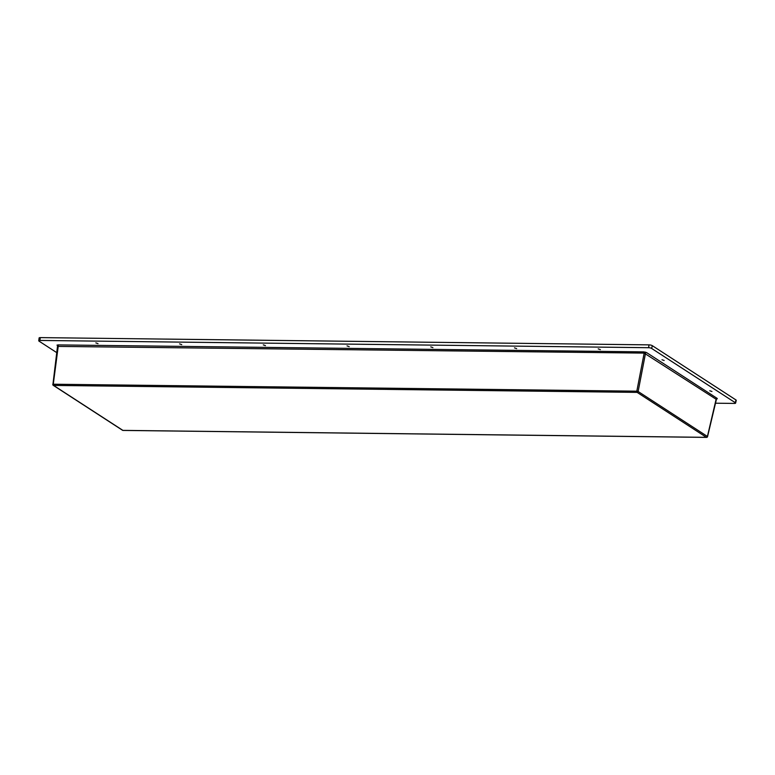 <?xml version="1.0" encoding="UTF-8"?>
<svg xmlns="http://www.w3.org/2000/svg" width="775" height="775" viewBox="0 0 775 775"><rect width="100%" height="100%" fill="white"/><g stroke="black" fill="none" stroke-linecap="round" stroke-linejoin="round"><path stroke-width="1.16" d="M711.944 391.482L709.784 390.765L711.944 391.482M664.156 360.472L661.995 359.755L664.156 360.472M95.848 342.889L98.008 343.616L95.848 342.889M179.577 343.887L181.737 344.623L179.577 343.887M263.297 344.885L265.457 345.621L263.297 344.885M347.026 345.882L349.186 346.619L347.026 345.882M430.755 346.88L432.915 347.617L430.755 346.88M514.484 347.878L516.644 348.614L514.484 347.878M598.203 348.876L600.363 349.612L598.203 348.876M735.94 399.939A2.451 0.649 10.3 0 1 736.25 400.365L735.591 403.116A2.296 0.61 -169.7 0 0 735.301 402.719L735.94 399.939L652.298 345.669L651.659 348.45A2.296 0.61 -169.7 0 0 648.578 347.704L649.014 344.865A2.451 0.649 10.3 0 1 652.298 345.669M715.364 403.203L734.458 403.426A2.296 0.61 -169.7 0 0 735.591 403.116M40.319 337.609L39.883 340.438A2.296 0.61 -169.7 0 0 38.75 340.767L39.108 337.958A2.451 0.649 10.3 0 1 40.319 337.609L649.014 344.865M38.75 340.767A2.296 0.61 -169.7 0 0 39.05 341.145L56.924 352.741M651.659 348.45L735.301 402.719M39.883 340.438L648.578 347.704M122.508 430.27A0.978 0.978 0 0 0 123.031 430.435A0.978 0.504 90.7 0 1 122.876 430.377A0.978 0.794 123 0 1 122.508 430.27L53.223 385.32A0.978 0.978 0 0 1 52.787 384.371L53.272 384.216A0.978 0.504 90.7 0 0 53.591 385.427L122.876 430.377L706.413 437.342L637.137 392.382L53.591 385.427A0.978 0.794 123 0 1 52.913 384.516L57.592 345.611A0.978 0.794 -57 0 0 57.224 345.505L57.941 344.904L643.86 351.889L646.486 352.528L717.127 398.369A0.978 0.794 -57 0 0 716.119 399.251L644.17 353.1L57.902 346.406M57.941 344.904A0.978 0.504 -89.3 0 1 58.261 346.105L53.272 384.216L636.817 391.181L644.17 353.1A0.978 0.504 -89.3 0 0 643.86 351.889M646.486 352.528A0.978 0.794 -57 0 0 645.488 353.419L638.135 391.501L707.42 436.461L716.119 399.251M717.127 398.369L716.4 398.97M57.728 345.824L57.224 345.505M706.868 437.216A0.978 0.504 90.7 0 1 706.413 437.342A0.978 0.794 123 0 0 707.42 436.461L707.313 436.751M636.817 391.181L638.135 391.501A0.978 0.794 123 0 1 637.137 392.382A0.978 0.504 90.7 0 1 636.817 391.181M717.311 398.796A0.978 0.92 50.1 0 0 716.507 398.98L707.536 436.635A0.978 0.978 0 0 1 706.577 437.391L123.031 430.435A0.978 0.504 90.7 0 0 123.186 430.387M57.805 346.173A0.978 0.92 50.1 0 0 57.04 345.069M645.323 352.082L644.907 353.177"/></g></svg>

